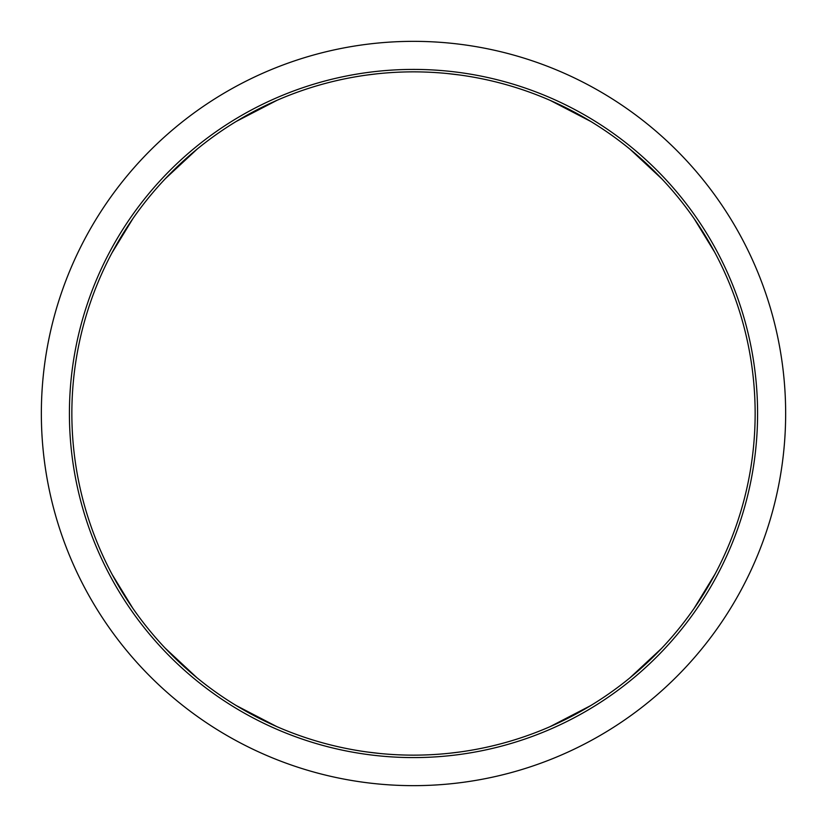 <?xml version="1.0" encoding="UTF-8"?>
<svg xmlns="http://www.w3.org/2000/svg" width="827" height="827" viewBox="0 0 827 827"><rect width="100%" height="100%" fill="white"/><g stroke="black" fill="none" stroke-linecap="round" stroke-linejoin="round"><path stroke-width="1.24" d="M446.993 73.5L460.07 75.04M507.013 84.902L508.708 85.388M550.296 100.439L590.881 121.507M630.029 149.232L661.962 179.004M694.266 218.845L714.766 252.38M715.117 573.959L694.029 608.496M661.672 648.306L629.75 677.995M590.664 705.617L549.965 726.706M459.967 751.97L449.547 753.242M380.007 753.5L366.93 751.96M319.987 742.098L318.292 741.612M276.704 726.561L236.119 705.493M196.971 677.768L165.038 647.996M132.733 608.155L112.234 574.62M111.883 253.041L132.971 218.504M165.328 178.694L197.25 149.005M236.336 121.383L277.035 100.294M367.033 75.03L377.453 73.758M41.35 413.5A372.15 372.15 0 0 0 413.5 785.65A372.15 372.15 0 0 0 785.65 413.5A372.15 372.15 0 0 0 413.5 41.35A372.15 372.15 0 0 0 41.35 413.5M413.5 755.144A341.644 341.644 0 0 0 755.144 413.5A341.644 341.644 0 0 0 413.5 71.856A341.644 341.644 0 0 0 71.856 413.5A341.644 341.644 0 0 0 413.5 755.144M414.689 757.584A344.084 344.084 0 0 0 757.584 412.311A344.084 344.084 0 0 0 412.311 69.416A344.084 344.084 0 0 0 69.416 414.689A344.084 344.084 0 0 0 414.689 757.584"/></g></svg>

